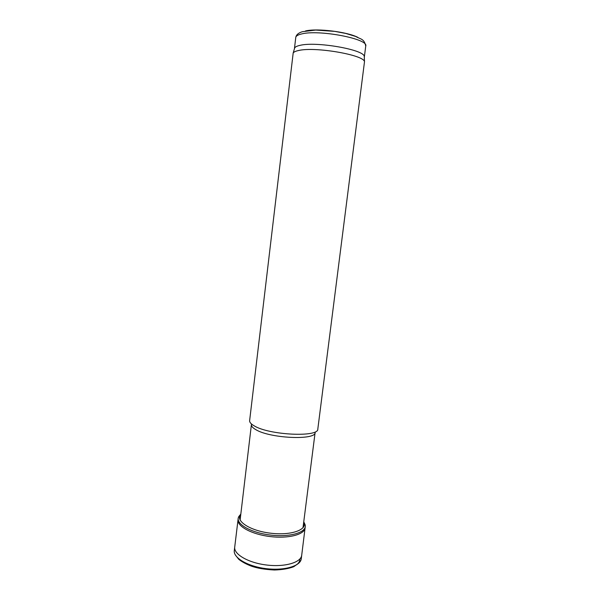 <?xml version="1.0" encoding="UTF-8"?>
<svg xmlns="http://www.w3.org/2000/svg" width="600" height="600" viewBox="0 0 600 600"><rect width="100%" height="100%" fill="white"/><g stroke="black" fill="none" stroke-linecap="round" stroke-linejoin="round"><path stroke-width="0.9" d="M364.298 57.3L364.26 56.422C364.178 49.635 315.975 41.205 299.94 45.375C297.082 46.005 295.335 46.845 294.697 47.88L294.442 48.727M298.53 50.528C295.605 51.142 293.82 51.968 293.183 52.995L249.63 420.623C249.458 422.22 250.913 423.923 253.987 425.715C268.815 435.195 318.96 437.55 317.82 429L364.493 61.755C364.433 55.005 314.933 46.432 298.53 50.528M302.993 527.783L315.127 432.428C316.14 440.558 269.407 438.435 255.51 429.465C252.615 427.755 251.25 426.135 251.407 424.605L240.112 520.065M234.735 546.93L234.72 547.072C233.618 554.243 248.235 562.815 266.505 565.005C284.767 567.3 301.028 562.515 301.688 555.3L301.71 555.158M238.163 518.452L238.035 519.757C237.03 526.335 251.722 534.345 270 536.55C288.27 538.838 304.462 534.615 305.077 527.993L305.085 527.985M357.87 37.38C347.28 31.807 317.145 28.11 305.513 30.945M301.29 34.035C297.795 34.89 295.957 36.037 295.763 37.47C296.19 34.838 298.41 32.91 302.415 31.695L315.712 30.06L334.8 31.38L345.743 33.435L355.695 36.457C360.675 39.405 364.065 38.438 365.737 46.065C368.97 38.88 318.293 29.213 301.29 34.035M296.543 564.847C298.815 563.1 299.933 561.135 299.895 558.967M234.72 547.072L234.292 550.553C233.175 557.798 247.785 566.445 266.062 568.635C284.332 570.93 300.593 566.077 301.267 558.78L305.07 528.045M240.817 514.072C237.638 517.912 238.792 516.795 238.178 518.287C237.18 524.842 251.895 532.838 270.188 535.035C288.472 537.33 304.68 533.13 305.295 526.53C305.07 524.933 305.91 526.298 303.757 521.805M240.795 514.26C234.862 520.732 249.63 530.7 270.42 533.175C291.18 535.8 307.92 529.702 303.728 521.993M295.763 37.47L294.457 48.555M365.737 46.065L364.327 57.135M294.697 47.88L293.183 52.995M364.26 56.422L364.493 61.755M235.327 554.933L238.74 559.29C241.882 561.795 245.955 564.023 250.958 565.98C256.89 568.178 264.72 569.52 274.44 570C282.082 569.783 288.525 568.688 293.775 566.7L299.205 562.778M238.028 519.81L234.72 547.058M305.272 526.695L305.077 527.993"/></g></svg>
